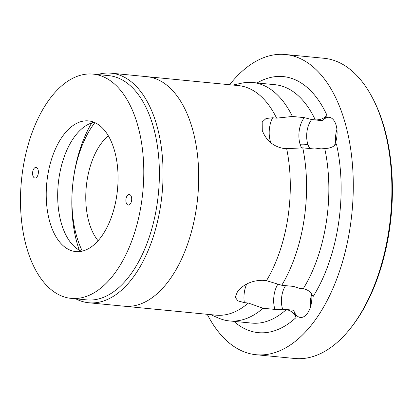 <?xml version="1.0" encoding="UTF-8"?>
<svg xmlns="http://www.w3.org/2000/svg" width="413" height="413" viewBox="0 0 413 413"><rect width="100%" height="100%" fill="white"/><g stroke="black" fill="none" stroke-linecap="round" stroke-linejoin="round"><path stroke-width="0.62" d="M125.996 198.952A5.323 2.881 -84.4 0 0 128.278 205.06A5.323 2.881 -84.4 0 0 131.592 200.573A5.323 2.881 -84.4 0 0 129.31 194.466A5.323 2.881 -84.4 0 0 125.996 198.952M32.684 171.906A5.323 2.881 -84.4 0 0 34.966 178.013A5.323 2.881 -84.4 0 0 38.28 173.527A5.323 2.881 -84.4 0 0 35.998 167.42A5.323 2.881 -84.4 0 0 32.684 171.906M22.885 169.062A112.666 60.948 95.6 0 1 93.064 74.103A112.666 60.948 95.6 0 1 141.391 203.418A112.666 60.948 95.6 0 1 71.212 298.377A112.666 60.948 95.6 0 1 22.885 169.062M93.064 74.103L108.66 75.62A112.666 60.948 95.6 0 1 156.986 204.936A112.666 60.948 95.6 0 1 86.807 299.895L71.212 298.377M97.623 74.546A115.33 62.389 95.6 0 1 111.143 73.189A115.33 62.389 95.6 0 1 160.616 205.555A115.33 62.389 95.6 0 1 88.774 302.765A115.33 62.389 95.6 0 1 75.77 298.821M111.143 73.189L146.791 76.663A115.33 62.389 95.6 0 1 196.258 209.03A115.33 62.389 95.6 0 1 124.421 306.234L216.014 315.16A115.33 62.389 95.6 0 0 248.306 303.034L244.341 302.646L237.878 300.865L235.224 297.226L237.692 291.17C244.093 284.015 252.364 280.396 262.492 280.313L266.457 280.695L281.743 285.269L293.628 286.426L299.657 288.362L303.25 288.708C307.928 289.596 311.195 292.244 313.054 296.642A128.639 69.591 95.6 0 0 336.43 143.889C333.41 147.038 329.507 148.556 324.711 148.443A119.765 64.789 95.6 0 1 303.25 288.708M81.588 251.274A65.652 35.513 95.6 0 1 59.074 177.347A65.652 35.513 95.6 0 1 94.154 122.32M116.662 196.247A65.652 35.513 95.6 0 1 75.77 251.579A65.652 35.513 95.6 0 1 47.614 176.232A65.652 35.513 95.6 0 1 88.506 120.901A65.652 35.513 95.6 0 1 116.662 196.247M372.81 98.537L373.548 99.972A149.041 80.628 95.6 0 1 389.247 231.249A149.041 80.628 95.6 0 1 351.411 327.137L350.41 328.402A150.817 81.588 -84.4 0 0 388.695 231.373A150.817 81.588 -84.4 0 0 372.81 98.537A150.817 81.588 -84.4 0 0 324.004 58.274L285.388 54.511A150.817 81.588 95.6 0 1 350.079 227.609A150.817 81.588 95.6 0 1 256.137 354.726A150.817 81.588 95.6 0 1 207.254 314.308M324.711 148.443L321.123 148.091L314.654 149.021L302.77 147.859L286.663 148.665L282.699 148.277C272.905 146.181 266.101 140.265 262.276 130.523L262.188 122.036L266.075 118.485L272.632 117.767L276.596 118.149L292.414 116.471L304.298 117.628L311.707 119.553A8.131 4.326 -18.3 0 1 311.66 119.61A17.744 9.597 95.6 0 0 307.881 144.323A17.744 9.597 95.6 0 0 309.993 148.566M229.623 84.732A150.817 81.588 95.6 0 1 285.388 54.511M276.596 118.149A115.33 62.389 95.6 0 0 238.384 85.589L146.791 76.663A115.33 62.389 95.6 0 1 196.258 209.03A115.33 62.389 95.6 0 1 124.421 306.234L88.774 302.765M286.663 148.665A115.33 62.389 95.6 0 1 287.856 217.956A115.33 62.389 95.6 0 1 266.457 280.695M79.301 250.164A97.587 52.792 95.6 0 1 73.886 175.561A97.587 52.792 95.6 0 1 91.696 122.966M311.65 293.927A17.744 9.597 -84.4 0 1 311.49 302.502A17.744 9.597 -84.4 0 1 300.442 317.458A17.744 9.597 -84.4 0 1 293.669 310.246L282.652 309.172A17.744 9.597 95.6 0 1 281.811 296.023A17.744 9.597 95.6 0 1 285.564 285.641M311.691 294.304A17.744 9.597 -84.4 0 0 310.653 298.831A17.744 9.597 -84.4 0 0 310.452 307.029M334.22 145.856A17.744 9.597 -84.4 0 0 330.059 117.478A17.744 9.597 -84.4 0 0 329.104 117.292A17.744 9.597 -84.4 0 0 322.677 120.684L311.66 119.61M282.652 309.172A8.131 5.297 -140.9 0 1 282.678 309.249L286.271 309.6C290.943 310.488 294.216 313.131 296.075 317.53A128.639 69.591 95.6 0 1 233.872 321.355M282.678 309.249L274.95 309.404L263.071 308.248A119.765 64.789 95.6 0 1 229.442 320.927A119.765 64.789 95.6 0 1 218.503 318.062L210.625 314.634M232.994 85.063L241.383 83.225A119.765 64.789 95.6 0 1 252.673 82.523A119.765 64.789 95.6 0 1 292.414 116.471M257.103 82.956A128.639 69.591 95.6 0 1 327.013 115.351C323.998 118.5 320.096 120.018 315.3 119.899L311.707 119.553M302.77 147.859A119.765 64.789 95.6 0 1 281.743 285.269M336.915 129.455A17.744 9.597 -84.4 0 0 335.676 142.186M263.071 308.248L248.306 303.034M327.013 115.351L322.677 120.684M293.669 310.246L296.075 317.53M256.137 354.726L294.753 358.489A150.817 81.588 -84.4 0 0 350.41 328.402M82.347 251.104A85.166 46.075 95.6 0 1 73.736 176.8A85.166 46.075 95.6 0 1 94.866 122.635M98.103 240.748A59.885 32.395 95.6 0 1 87.035 180.657A59.885 32.395 95.6 0 1 108.325 135.841M270.902 142.877A19.519 10.557 95.6 0 1 270.52 141.809A19.519 10.557 95.6 0 1 272.632 117.767M301.635 147.947A19.519 10.557 95.6 0 1 300.225 144.705A19.519 10.557 95.6 0 1 304.298 117.628M274.95 309.404A19.519 10.557 95.6 0 1 274.072 295.089A19.519 10.557 95.6 0 1 277.949 284.056M244.341 302.646A19.519 10.557 95.6 0 1 244.367 292.192A19.519 10.557 95.6 0 1 246.7 284.056M300.225 144.705A19.519 10.377 161.7 0 0 307.881 144.323M286.271 309.6A119.765 64.789 95.6 0 1 251.724 323.095L229.442 320.927M252.673 82.523L274.95 84.696A119.765 64.789 95.6 0 1 315.3 119.899"/></g></svg>
